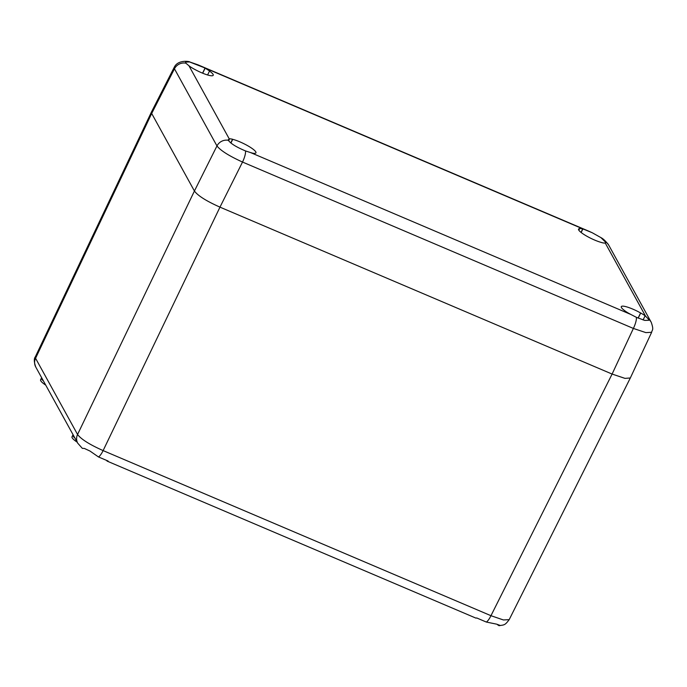 <?xml version="1.0" encoding="UTF-8"?>
<svg xmlns="http://www.w3.org/2000/svg" width="687" height="687" viewBox="0 0 687 687"><rect width="100%" height="100%" fill="white"/><g stroke="black" fill="none" stroke-linecap="round" stroke-linejoin="round"><path stroke-width="1.03" d="M245.482 150.925C236.285 147.061 230.583 143.523 228.385 140.32L229.278 138.946A15.312 2.911 -154 0 1 229.535 138.92L229.381 138.817A15.509 2.954 -154 0 1 232.567 139.246L232.721 139.349A15.312 2.911 -154 0 1 248.256 146.039A15.312 2.911 -154 0 1 255.95 152.823A15.312 2.911 -154 0 1 254.851 153.304L255.006 153.399A15.509 2.954 -154 0 1 251.82 152.969L251.665 152.875A15.312 2.911 -154 0 1 250.575 152.583L245.482 150.925A10.202 2.611 113.1 0 1 242.52 162.055L219.969 207.139L612.108 374.063L624.964 378.374L630.365 377.979L624.998 378.374L612.108 374.063L219.977 207.139C206.358 201.076 197.847 195.709 194.421 191.02C197.847 195.709 206.366 201.076 219.977 207.139L103.119 450.595C89.645 444.601 81.126 439.233 77.562 434.485L35.569 358.279L35.329 356.845M151.552 111.835L151.681 113.475L194.421 191.02L151.681 113.475L151.552 111.826M106.657 460.427L106.854 460.788A10.202 2.611 -66.9 0 0 107.249 461.166L475.773 618.051A10.202 2.611 -66.9 0 0 476.658 617.931L486.319 622.044L496.641 624.157L500.042 625.385L499.054 625.702L497.534 624.758M45.754 385.158A16.325 3.109 -154 0 1 40.748 380.778A16.325 3.109 -154 0 1 40.593 379.808L41.469 378.005A16.325 3.109 -154 0 1 41.675 377.764M43.47 381.01A16.325 3.109 -154 0 1 41.624 378.984A16.325 3.109 -154 0 1 41.469 378.005M74.892 438.031A16.325 3.109 -154 0 1 73.045 435.996A16.325 3.109 -154 0 1 72.891 435.026A16.325 3.109 -154 0 1 73.105 434.777M630.348 377.944L651.645 332.293L645.892 332.62L633.38 328.438L242.52 162.055C229.097 155.949 220.579 150.582 216.963 145.945L194.421 191.02L77.562 434.485A10.202 9.67 -28.9 0 0 77.743 443.192L82.346 448.371L84.312 448.413L89.988 451.05L98.464 456.941A10.202 2.611 -66.9 0 0 103.119 450.595L490.965 615.698L612.1 374.063L633.38 328.438A10.202 2.611 -66.9 0 0 636.342 317.308L630.846 314.457A15.312 2.911 -154 0 1 629.507 313.71L629.395 313.701A15.509 2.954 -154 0 1 624.878 310.85L624.99 310.868A15.312 2.911 -154 0 1 621.288 306.634A15.312 2.911 -154 0 1 640.593 312.971L640.696 312.989A15.509 2.954 -154 0 1 645.213 315.831L645.11 315.822A15.312 2.911 -154 0 1 645.557 316.149L648.442 319.129L648.691 320.288L644.715 320.4L636.342 317.308M107.249 461.166A10.202 2.611 -66.9 0 0 108.125 461.054L98.464 456.941M77.176 442.179A16.325 3.109 -154 0 1 72.169 437.799A16.325 3.109 -154 0 1 72.015 436.82L72.891 435.026M189.397 66.089A15.312 2.911 -154 0 1 188.951 65.763L185.868 63.17L185.584 62.088L189.569 61.95L203.661 67.455A15.312 2.911 -154 0 1 205.001 68.193L205.112 68.211A15.509 2.954 -154 0 1 209.629 71.062L209.518 71.044A15.312 2.911 -154 0 1 213.219 75.278A15.312 2.911 -154 0 1 193.914 68.94L193.811 68.923A15.509 2.954 -154 0 1 189.294 66.072L189.38 66.132M648.442 319.129A10.202 9.67 -28.9 0 1 651.19 322.212L608.682 245.061A10.202 9.67 151.1 0 0 608.673 245.061A10.202 9.67 151.1 0 0 605.925 241.987L605.221 242.966A15.312 2.911 -154 0 1 604.972 242.992L605.127 243.086A15.509 2.954 -154 0 1 601.941 242.657L601.786 242.563A15.312 2.911 -154 0 1 586.251 235.873A15.312 2.911 -154 0 1 578.557 229.089A15.312 2.911 -154 0 1 579.656 228.608L579.502 228.505A15.509 2.954 -154 0 1 582.688 228.943L582.842 229.037A15.312 2.911 -154 0 1 583.933 229.329L592.194 232.721L600.919 237.608L606.02 242.623M185.868 63.17A10.202 9.67 151.1 0 0 174.455 68.794L216.963 145.945A10.202 9.67 -28.9 0 1 228.385 140.32L228.376 139.513M230.918 143.051L232.721 139.349M228.634 140.775L229.535 138.92M578.849 230.257L579.656 228.608M581.15 232.498L582.842 229.037M207.603 74.969L209.518 71.044M202.579 73.166L205.001 68.193M202.674 73.2L205.112 68.211M581.004 232.386L582.688 228.943M643.092 319.953L645.11 315.822M638.094 318.081L640.593 312.971M638.189 318.124L640.696 312.989M77.743 443.192L35.741 366.995A10.202 9.67 -28.9 0 1 35.741 366.987A10.202 9.67 -28.9 0 1 35.569 358.279L151.681 113.475L174.455 68.794L174.24 67.292L151.458 111.998M230.772 142.93L232.567 139.246M630.254 378.133L509.187 619.648L503.399 619.957L490.965 615.698A10.202 2.611 -66.9 0 1 486.319 622.044M188.951 65.763L229.278 138.946M583.933 229.329L203.661 67.455M645.557 316.149L605.221 242.966M250.575 152.583L630.846 314.457M651.19 322.212A10.202 9.67 -28.9 0 1 651.199 322.212C654.127 330.593 652.023 329.562 651.628 332.328M588.905 231.236A10.202 2.611 -66.9 0 0 588.828 231.201L592.194 232.721M499.054 625.702C504.249 624.775 504.799 625.574 509.204 619.597M35.741 366.987C33.989 362.015 33.852 358.631 35.338 356.828M151.363 112.213L35.312 356.871M608.673 245.061C605.857 241.249 603.272 238.767 600.919 237.608M588.828 231.201L197.968 64.818L189.81 61.985C189.81 61.375 177.873 59.383 174.232 67.326"/></g></svg>
